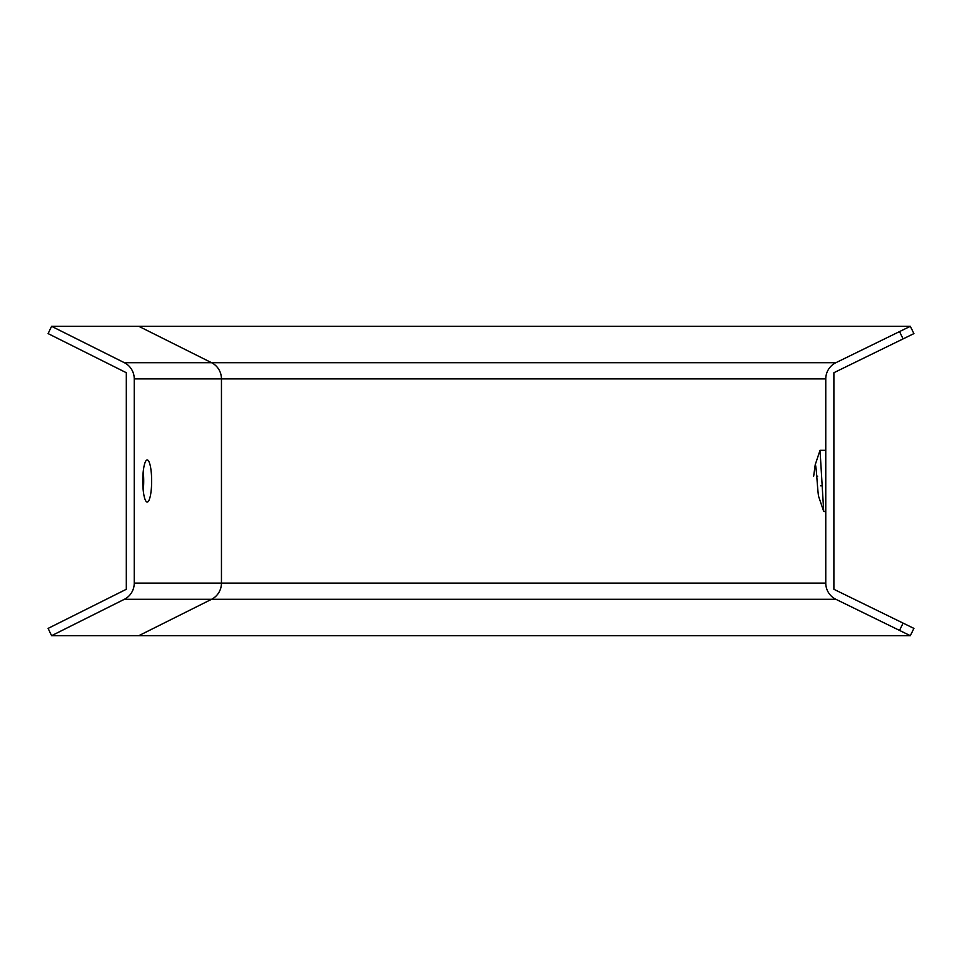 <?xml version="1.0" encoding="UTF-8"?>
<svg xmlns="http://www.w3.org/2000/svg" width="962" height="962" viewBox="0 0 962 962"><rect width="100%" height="100%" fill="white"/><g stroke="black" fill="none" stroke-linecap="round" stroke-linejoin="round"><path stroke-width="1.44" d="M835.894 362.698A18.05 18.05 0 0 0 825.769 378.908L221.452 378.908A18.05 17.641 -90 0 0 211.556 362.698L835.894 362.698L910.329 326.31L913.9 333.61L833.886 372.715L833.886 589.285L913.9 628.39L910.329 635.69L835.894 599.302L211.556 599.302A18.05 17.641 -90 0 0 221.452 583.092L825.769 583.092A18.05 18.05 0 0 0 835.894 599.302M913.9 628.39L910.329 635.69L51.587 635.69L124.351 599.302A18.05 17.641 90 0 0 134.247 583.092L134.247 378.908A18.05 17.641 90 0 0 124.351 362.698L51.587 326.31L48.1 333.61L126.311 372.715L126.311 589.285L48.1 628.39L51.587 635.69M913.9 333.61L910.329 326.31L913.9 333.61M817.664 476.19L816.762 476.19M820.586 485.81L822.137 485.81M142.761 481A21.056 4.449 90 0 0 147.198 502.056A21.056 4.449 90 0 0 151.647 481A21.056 4.449 90 0 0 147.198 459.944A21.056 4.449 90 0 0 142.761 481M143.23 471.512A21.056 4.449 -90 0 1 143.711 481A21.056 4.449 -90 0 1 143.23 490.488M825.769 583.092L825.769 378.908M910.329 326.31L51.587 326.31M825.769 511.676L823.725 511.471L820.033 450.324L825.769 450.324L825.769 454.954M820.033 450.324L815.211 464.754C816.485 463.744 817.76 498.244 819.035 497.246M813.672 476.19L815.211 464.754M899.53 630.399L903.09 623.099M903.09 338.901L899.53 331.601M138.793 326.31L211.556 362.698L124.351 362.698M134.247 378.908L221.452 378.908L221.452 583.092L134.247 583.092M124.351 599.302L211.556 599.302L138.793 635.69M823.725 511.471L818.77 496.837"/></g></svg>
